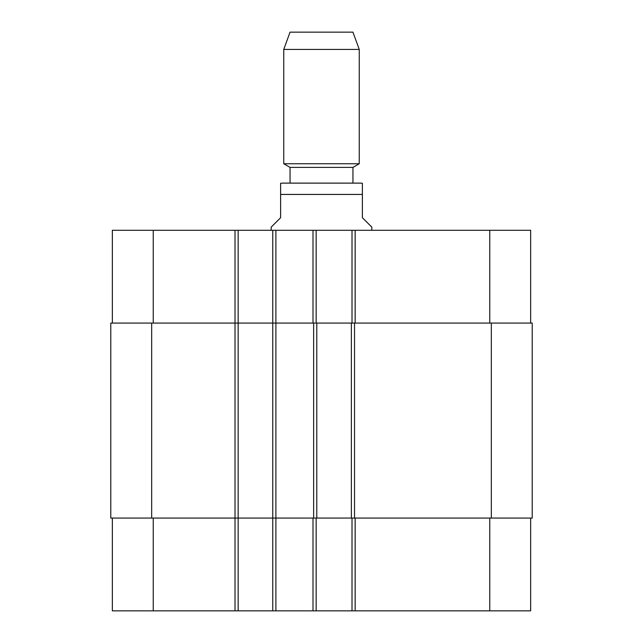 <?xml version="1.0" encoding="UTF-8"?>
<svg xmlns="http://www.w3.org/2000/svg" width="643" height="643" viewBox="0 0 643 643"><rect width="100%" height="100%" fill="white"/><g stroke="black" fill="none" stroke-linecap="round" stroke-linejoin="round"><path stroke-width="0.96" d="M371.823 230.29L371.823 227.148L362.387 217.712L362.387 183.271L362.387 194.435L280.613 194.435L280.613 217.712L271.177 227.148L271.177 230.29M280.613 194.435L280.613 183.271L280.613 194.435M352.951 167.389L290.049 167.389L290.049 183.118L282.502 183.118L360.498 183.118L352.951 183.118L352.951 167.389L359.244 163.756L359.244 49.431L283.756 49.431L283.756 163.756L359.244 163.756M321.5 183.118L352.951 183.118M283.756 49.431L290.049 32.15L352.951 32.15L359.244 49.431M112.348 518.073L112.348 610.85L530.652 610.85L530.652 518.073M112.348 323.075L112.348 230.29L530.652 230.29L530.652 323.075M238.151 610.85L238.151 323.075L110.781 323.075L110.781 518.073L532.219 518.073L532.219 323.075L238.151 323.075L238.151 230.29M272.753 610.85L272.753 230.29M316.155 323.075L316.155 230.29M352.01 323.075L352.01 230.29M316.155 518.073L316.155 610.85M352.01 518.073L352.01 610.85M316.782 323.075L316.782 518.073M351.375 518.073L351.375 323.075M153.235 323.075L153.235 230.29M235.008 610.85L235.008 230.29M275.895 610.85L275.895 230.29M313.004 323.075L313.004 230.29M355.153 323.075L355.153 230.29M489.765 323.075L489.765 230.29M153.235 518.073L153.235 610.85M313.004 518.073L313.004 610.85M355.153 518.073L355.153 610.85M489.765 518.073L489.765 610.85M313.639 323.075L313.639 518.073M151.668 323.075L151.668 518.073M491.332 323.075L491.332 518.073M354.526 323.075L354.526 518.073M362.387 183.271L360.498 183.118M280.613 183.271L282.502 183.118M290.049 167.389L283.756 163.756"/></g></svg>
